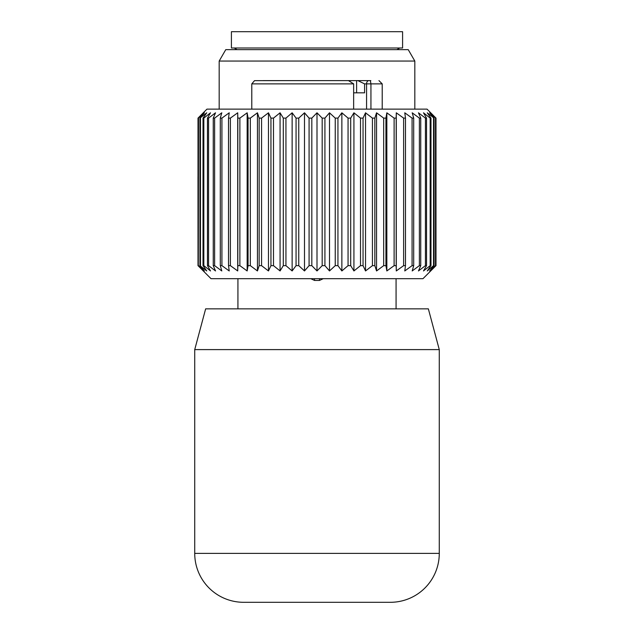 <?xml version="1.0" encoding="UTF-8"?>
<svg xmlns="http://www.w3.org/2000/svg" width="634" height="634" viewBox="0 0 634 634"><rect width="100%" height="100%" fill="white"/><g stroke="black" fill="none" stroke-linecap="round" stroke-linejoin="round"><path stroke-width="0.95" d="M243.638 602.3L390.362 602.3L243.638 602.3A48.905 48.905 0 0 1 194.725 553.395A48.905 48.905 0 0 0 243.638 602.3M439.275 553.395A48.905 48.905 0 0 1 390.362 602.3A48.905 48.905 0 0 0 439.275 553.395L194.725 553.395L194.725 349.603L439.275 349.603L439.275 553.395M428.354 308.845L439.275 349.603L428.354 308.845L205.646 308.845L194.725 349.603M366.571 109.135L366.571 83.87L364.582 83.87L364.582 92.833L353.645 92.833M369.234 80.605L356.617 80.605L370.367 80.605L370.938 83.87L370.938 109.135M338.611 80.605L263.165 80.605M364.582 83.87L357.877 80.605M345.078 80.605L356.617 80.605L356.617 92.833M282.772 80.605L282.288 80.605M370.835 80.605L370.367 80.605M353.645 109.135L353.645 83.87L348.462 80.605L254.535 80.645L251.785 83.87L251.785 109.135M322.183 118.106L322.183 265.646L317 270.948L317 112.804L322.183 118.106L324.925 118.106L324.925 265.646L329.506 270.948L335.235 265.646L337.938 265.646L337.938 118.106L335.235 118.106L329.506 112.804L324.925 118.106M317 112.804L311.817 118.106L309.075 118.106L304.494 112.804L298.765 118.106L296.062 118.106L292.131 112.804L285.942 118.106L283.295 118.106L280.077 112.804L273.492 118.106L270.948 118.106L268.467 112.804L261.565 118.106L259.155 118.106L257.452 112.804L250.319 118.106L248.06 118.106L247.157 112.804L239.882 118.106L237.813 118.106L237.71 112.804L230.38 118.106L228.517 118.106L229.223 112.804L221.924 118.106L220.299 118.106L221.805 112.804L214.625 118.106L213.254 118.106L215.536 112.804L208.57 118.106L207.469 118.106L210.504 112.804L203.831 118.106L203.015 118.106L206.763 112.804L199.94 118.106L204.362 112.804L198.291 118.106L203.332 112.804L198.006 118.106L198.006 265.646L203.332 270.948L198.291 265.646L198.513 118.106M317 270.948L311.817 265.646L311.817 118.106M198.513 265.646L204.362 270.948L199.94 265.646L206.763 270.948L203.015 265.646L203.831 265.646L210.504 270.948L207.469 265.646L208.57 265.646L215.536 270.948L213.254 265.646L214.625 265.646L221.805 270.948L220.299 265.646L221.924 265.646L229.223 270.948L228.517 265.646L230.38 265.646L237.71 270.948L237.813 265.646L239.882 265.646L247.157 270.948L248.06 265.646L250.319 265.646L257.452 270.948L259.155 265.646L261.565 265.646L268.467 270.948L270.948 265.646L273.492 265.646L280.077 270.948L283.295 265.646L285.942 265.646L292.131 270.948L296.062 265.646L298.765 265.646L298.765 118.106M200.019 267.675L211.035 278.691L422.965 278.691L435.994 265.646L435.994 118.106L430.668 112.804L435.709 118.106L429.638 112.804L434.06 118.106L427.237 112.804L430.985 118.106L430.169 118.106L423.496 112.804L426.531 118.106L425.43 118.106L418.464 112.804L420.746 118.106L419.375 118.106L412.195 112.804L413.701 118.106L412.076 118.106L404.777 112.804L405.483 118.106L403.62 118.106L396.29 112.804L396.187 118.106L394.118 118.106L386.843 112.804L385.94 118.106L383.681 118.106L376.548 112.804L374.845 118.106L372.435 118.106L365.533 112.804L363.052 118.106L360.508 118.106L353.923 112.804L350.705 118.106L348.058 118.106L341.869 112.804L337.938 118.106M337.938 265.646L341.869 270.948L348.058 265.646L350.705 265.646L353.923 270.948L360.508 265.646L363.052 265.646L365.533 270.948L372.435 265.646L374.845 265.646L374.845 118.106M322.183 265.646L324.925 265.646M298.765 265.646L304.494 270.948L309.075 265.646L311.817 265.646M433.981 116.077L427.047 109.135L206.953 109.135L200.019 116.077M309.075 265.646L309.075 118.106M296.062 265.646L296.062 118.106M292.131 270.948L292.131 112.804M285.942 265.646L285.942 118.106M283.295 265.646L283.295 118.106M280.077 270.948L280.077 112.804M273.492 265.646L273.492 118.106M270.948 265.646L270.948 118.106M268.467 270.948L268.467 112.804M261.565 265.646L261.565 118.106M259.155 265.646L259.155 118.106M257.452 270.948L257.452 112.804M250.319 265.646L250.319 118.106M248.06 265.646L248.06 118.106M247.157 270.948L247.157 112.804M239.882 265.646L239.882 118.106M237.813 265.646L237.813 118.106M237.71 270.948L237.71 112.804M230.38 265.646L230.38 118.106M228.517 265.646L228.517 118.106M221.924 265.646L221.924 118.106M220.299 265.646L220.299 118.106M214.625 265.646L214.625 118.106M213.254 265.646L213.254 118.106M208.57 265.646L208.57 118.106M207.469 265.646L207.469 118.106M203.831 265.646L203.831 118.106M203.015 265.646L203.015 118.106M200.471 265.646L200.471 118.106M199.94 265.646L199.94 118.106M198.291 265.646L198.291 118.106M374.845 265.646L376.548 270.948L383.681 265.646L385.94 265.646L386.843 270.948L394.118 265.646L396.187 265.646L396.29 270.948L403.62 265.646L405.483 265.646L404.777 270.948L412.076 265.646L413.701 265.646L412.195 270.948L419.375 265.646L420.746 265.646L418.464 270.948L425.43 265.646L426.531 265.646L423.496 270.948L430.169 265.646L430.985 265.646L427.237 270.948L433.529 265.646L434.06 265.646L429.638 270.948L435.487 265.646L430.668 270.948L433.981 267.675M372.435 265.646L372.435 118.106M365.533 270.948L365.533 112.804M363.052 265.646L363.052 118.106M360.508 265.646L360.508 118.106M353.923 270.948L353.923 112.804M350.705 265.646L350.705 118.106M348.058 265.646L348.058 118.106M341.869 270.948L341.869 112.804M335.235 265.646L335.235 118.106M329.506 270.948L329.506 112.804M304.494 270.948L304.494 112.804M435.709 265.646L435.709 118.106M435.487 265.646L435.487 118.106M434.06 265.646L434.06 118.106M433.529 265.646L433.529 118.106M430.985 265.646L430.985 118.106M430.169 265.646L430.169 118.106M426.531 265.646L426.531 118.106M425.43 265.646L425.43 118.106M420.746 265.646L420.746 118.106M419.375 265.646L419.375 118.106M413.701 265.646L413.701 118.106M412.076 265.646L412.076 118.106M405.483 265.646L405.483 118.106M403.62 265.646L403.62 118.106M396.29 270.948L396.29 112.804M396.187 265.646L396.187 118.106M394.118 265.646L394.118 118.106M386.843 270.948L386.843 112.804M385.94 265.646L385.94 118.106M383.681 265.646L383.681 118.106M376.548 270.948L376.548 112.804M310.739 278.691L314.551 280.45L319.449 280.45L323.261 278.691M392.113 48.002L231.41 48.002L231.41 31.7L402.59 31.7L402.59 48.002L392.113 48.002M197.99 176.799L198.006 264.846L198.006 176.783M219.182 109.135L219.182 61.046L414.818 61.046L414.818 109.135M414.818 61.046L408.225 49.634L225.775 49.634L219.182 61.046M378.95 80.605L382.215 83.87L366.571 83.87A3.257 2.306 -90 0 1 368.877 80.605M353.645 83.87L251.785 83.87M319.449 280.45L319.449 278.691M314.551 280.45L314.551 278.691M382.215 83.87L382.215 109.135M237.932 278.691L237.932 308.845M396.068 278.691L396.068 308.845M396.916 49.634L399.737 48.002M237.084 49.634L234.263 48.002"/></g></svg>
